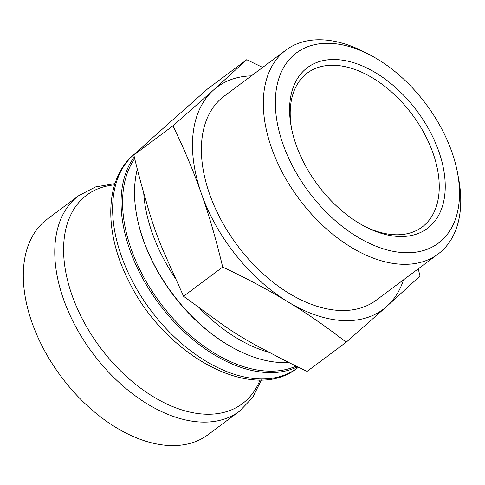 <?xml version="1.0" encoding="UTF-8"?>
<svg xmlns="http://www.w3.org/2000/svg" width="485" height="485" viewBox="0 0 485 485"><rect width="100%" height="100%" fill="white"/><g stroke="black" fill="none" stroke-linecap="round" stroke-linejoin="round"><path stroke-width="0.73" d="M296.111 366.102A133.393 82.298 -126.7 0 1 267.484 371.098A133.393 82.298 -126.7 0 1 150.095 288.078A133.393 82.298 -126.7 0 1 134.684 158.613M297.523 366.787A134.46 82.959 -126.7 0 1 267.144 372.547A134.46 82.959 -126.7 0 1 129.774 249.629A134.46 82.959 -126.7 0 1 134.284 156.964M236.638 349.733L235.983 349.394A133.393 82.298 -126.7 0 1 136.946 216.662L136.812 215.934A134.46 82.959 53.3 0 0 143.233 239.584A134.46 82.959 53.3 0 0 236.638 349.733A134.46 82.959 53.3 0 0 280.603 362.501A134.46 82.959 53.3 0 0 288.72 362.434M137.328 169.229A134.46 82.959 53.3 0 0 136.812 215.934M262.664 67.433L246.738 59.703L207.604 88.894L152.969 137.413L133.824 155.024C137.655 171.06 141.626 185.949 145.749 199.687C150.993 219.517 157.619 238.323 165.615 256.104L183.56 296.268L222.694 267.077C247.198 278.669 268.993 290.285 288.084 301.925C307.217 313.534 326.599 326.957 346.217 342.192L386.739 306.423L420.004 276.068L418.246 268.842M183.56 296.268L217.644 321.076C232.715 332.104 249.163 342.101 266.98 351.079C279.196 357.736 292.564 364.502 307.09 371.389L346.217 342.192M246.738 59.703L213.473 90.058L172.951 125.827C184.282 149.234 193.782 171.872 201.451 193.745C209.168 215.583 216.249 240.026 222.694 267.077M172.951 125.827L133.824 155.024M403.532 279.815A138.728 85.59 -126.7 0 1 386.739 306.423A138.728 85.59 -126.7 0 1 288.084 301.925A138.728 85.59 -126.7 0 1 201.451 193.745A138.728 85.59 -126.7 0 1 213.473 90.058A138.728 85.59 -126.7 0 1 251.363 75.866M78.685 195.679A134.46 82.959 -126.7 0 0 63.474 299.093A134.46 82.959 -126.7 0 0 239.499 411.219L208.029 434.699A134.46 82.959 -126.7 0 1 32.004 322.574A134.46 82.959 -126.7 0 1 47.221 219.159L78.685 195.679L95.551 186.943L114.957 183.597M291.576 128.598A96.042 59.255 -126.7 0 1 307.29 73.053A96.042 59.255 -126.7 0 1 433.026 153.145A96.042 59.255 -126.7 0 1 422.156 227.01A96.042 59.255 -126.7 0 1 364.435 226.252M296.08 144.773A100.31 61.892 -126.7 0 1 291.291 127.131A100.31 61.892 -126.7 0 1 343.604 60.346A100.31 61.892 -126.7 0 1 438.749 151.272A100.31 61.892 -126.7 0 1 365.763 226.944A100.31 61.892 -126.7 0 1 296.08 144.773M451.826 151.866A118.698 73.235 -126.7 0 1 457.494 172.745A118.698 73.235 -126.7 0 1 395.59 251.763A118.698 73.235 -126.7 0 1 283.01 144.172A118.698 73.235 -126.7 0 1 369.376 54.629A118.698 73.235 -126.7 0 1 451.826 151.866M457.494 172.745L458.592 178.541A127.234 78.503 -126.7 0 1 438.119 254.013A127.234 78.503 -126.7 0 1 271.551 147.913A127.234 78.503 -126.7 0 1 285.95 50.064A127.234 78.503 -126.7 0 1 364.132 51.931L369.376 54.629M438.119 254.013L376.19 300.215A127.234 78.503 -126.7 0 1 209.623 194.115A127.234 78.503 -126.7 0 1 224.021 96.266L285.95 50.064M174.933 277.79A134.46 82.959 -126.7 0 1 152.211 232.885A134.46 82.959 -126.7 0 1 143.712 192.757M269.721 352.559A134.46 82.959 -126.7 0 1 199.911 308.581M298.445 367.236L297.366 368.042A134.46 82.959 -126.7 0 1 121.341 255.916A134.46 82.959 -126.7 0 1 136.443 152.587M260.069 379.913A130.113 80.28 -126.7 0 1 100.171 347.412A130.113 80.28 -126.7 0 1 114.551 184.876M297.366 368.042C251.666 404.611 162.166 353.62 127.567 278.632C102.917 229.132 104.996 175.473 136.552 152.508M239.499 411.219L252.679 397.542L261.415 379.888"/></g></svg>
